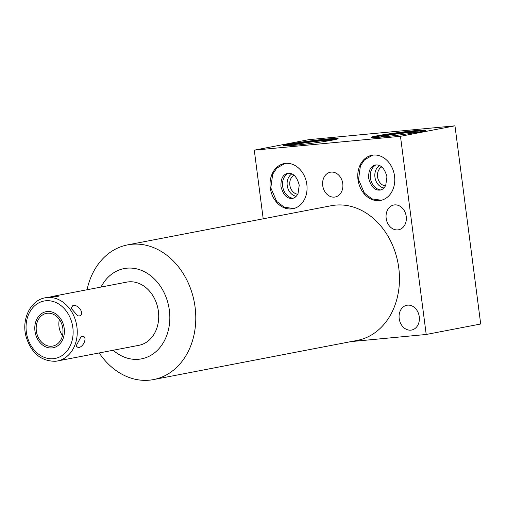 <?xml version="1.0" encoding="UTF-8"?>
<svg xmlns="http://www.w3.org/2000/svg" width="506" height="506" viewBox="0 0 506 506"><rect width="100%" height="100%" fill="white"/><g stroke="black" fill="none" stroke-linecap="round" stroke-linejoin="round"><path stroke-width="0.76" d="M415.42 132.642A17.906 0.822 -7.4 0 0 416.33 132.262A17.906 0.822 -7.4 0 0 409.19 132.521A17.906 0.822 -7.4 0 0 390.48 134.874A17.906 0.822 -7.4 0 0 380.816 136.879A17.906 0.822 -7.4 0 0 381.796 137.012M372.346 137.6A27.583 1.265 172.6 0 1 414.92 131.421A27.583 1.265 172.6 0 1 424.705 130.801M414.825 130.687A27.583 1.265 172.6 0 1 425.831 130.282A27.583 1.265 172.6 0 1 410.815 133.375A27.583 1.265 172.6 0 1 382.131 136.981A27.583 1.265 172.6 0 1 371.126 137.385A27.583 1.265 172.6 0 1 386.135 134.292A27.583 1.265 172.6 0 1 414.825 130.687M254.278 150.155L400.467 136.304L454.964 125.823L308.768 139.675L254.278 150.155L263.196 218.807M327.11 138.998A27.583 1.265 172.6 0 1 338.116 138.593A27.583 1.265 172.6 0 1 323.1 141.686A27.583 1.265 172.6 0 1 294.416 145.292A27.583 1.265 172.6 0 1 283.411 145.696A27.583 1.265 172.6 0 1 298.42 142.603A27.583 1.265 172.6 0 1 327.11 138.998M400.467 136.304L426.21 334.479L350.981 341.607M99.201 352.954A68.582 54.686 -100.9 0 0 149.371 380.177A68.582 54.686 -100.9 0 0 153.501 379.582L357.185 340.418A68.582 54.686 -100.9 0 0 398.766 267.895A68.582 54.686 -100.9 0 0 331.285 205.714L127.594 244.885A68.582 54.686 -100.9 0 0 87.051 289.755M407.602 305.156A12.612 10.057 79.1 0 1 419.183 316.225A12.612 10.057 79.1 0 1 411.606 330.038A12.612 10.057 79.1 0 1 410.847 330.146A12.612 10.057 79.1 0 1 399.266 319.077A12.612 10.057 79.1 0 1 406.843 305.263A12.612 10.057 79.1 0 1 407.602 305.156M394.579 204.898A12.612 10.057 79.1 0 1 406.16 215.973A12.612 10.057 79.1 0 1 398.583 229.781A12.612 10.057 79.1 0 1 397.824 229.895A12.612 10.057 79.1 0 1 386.242 218.82A12.612 10.057 79.1 0 1 393.82 205.012A12.612 10.057 79.1 0 1 394.579 204.898M275.732 216.397A12.612 10.057 79.1 0 1 276.864 216.094A12.612 10.057 79.1 0 1 277.623 215.98A12.612 10.057 79.1 0 1 278.034 215.954M331.126 172.116A12.612 10.057 79.1 0 1 342.707 183.185A12.612 10.057 79.1 0 1 335.13 196.998A12.612 10.057 79.1 0 1 334.371 197.106A12.612 10.057 79.1 0 1 322.79 186.037A12.612 10.057 79.1 0 1 330.367 172.223A12.612 10.057 79.1 0 1 331.126 172.116M373.308 155.064A22.985 18.324 79.1 0 1 394.414 175.234A22.985 18.324 79.1 0 1 380.607 200.408A22.985 18.324 79.1 0 1 379.222 200.604A22.985 18.324 79.1 0 1 358.115 180.433A22.985 18.324 79.1 0 1 371.923 155.266A22.985 18.324 79.1 0 1 373.308 155.064M285.593 163.375A22.985 18.324 79.1 0 1 306.699 183.545A22.985 18.324 79.1 0 1 292.892 208.719A22.985 18.324 79.1 0 1 291.507 208.915A22.985 18.324 79.1 0 1 270.4 188.744A22.985 18.324 79.1 0 1 284.208 163.577A22.985 18.324 79.1 0 1 285.593 163.375M153.501 379.582A68.582 54.686 -100.9 0 0 195.076 307.066A68.582 54.686 -100.9 0 0 131.724 244.29A68.582 54.686 -100.9 0 0 127.594 244.885M101.029 287.066A45.97 36.653 79.1 0 1 126.892 268.186A45.97 36.653 79.1 0 1 169.358 310.26A45.97 36.653 79.1 0 1 138.726 359.26A45.97 36.653 79.1 0 1 113.186 350.266M55.477 361.265A32.175 25.654 -100.9 0 0 57.412 360.987L138.884 345.32A32.175 25.654 -100.9 0 0 158.214 310.083A32.175 25.654 -100.9 0 0 128.669 281.848A32.175 25.654 -100.9 0 0 126.734 282.127L54.129 296.086L56.394 295.744L58.778 296.168L45.255 297.794A32.175 25.654 79.1 0 1 47.191 297.515A32.175 25.654 -100.9 0 1 76.741 325.756A32.175 25.654 -100.9 0 1 57.412 360.987L55.375 361.284C40.923 361.221 31.144 352.96 26.027 336.496C21.309 319.368 30.442 300.203 45.255 297.794M66.286 359.285L63.75 359.576M81.959 336.294L81.162 336.553L76.026 346.034L78.322 347.673C84.274 346.92 87.899 335.573 81.959 336.294M79.316 315.946C85.16 314.492 78.715 304.106 72.845 305.523L71.118 308.249L77.709 315.852L79.316 315.946M49.031 297.262L54.129 296.086M47.444 313.227A16.66 13.282 -100.9 0 0 46.444 313.366A16.66 13.282 -100.9 0 0 36.438 331.607A16.66 13.282 -100.9 0 0 51.732 346.23A16.66 13.282 -100.9 0 0 52.738 346.085A16.66 13.282 -100.9 0 0 62.744 327.844A16.66 13.282 -100.9 0 0 47.444 313.227M426.21 334.479L480.7 324.004L454.964 125.823M327.705 140.953A17.906 0.822 -7.4 0 0 328.615 140.573A17.906 0.822 -7.4 0 0 321.468 140.832A17.906 0.822 -7.4 0 0 302.765 143.185A17.906 0.822 -7.4 0 0 293.1 145.19A17.906 0.822 -7.4 0 0 294.081 145.323M284.631 145.911A27.583 1.265 172.6 0 1 327.205 139.732A27.583 1.265 172.6 0 1 336.99 139.112M294.043 175.215A10 7.976 -100.9 0 0 289.97 185.873A10 7.976 -100.9 0 0 297.705 194.26M291.899 173.887A11.891 9.481 -100.9 0 0 287.37 186.372A11.891 9.481 -100.9 0 0 296.206 196.29M288.135 173.248A13.162 10.499 -100.9 0 0 282.816 187.245A13.162 10.499 -100.9 0 0 292.949 198.276M375.85 164.937A13.162 10.499 -100.9 0 0 370.537 178.934A13.162 10.499 -100.9 0 0 380.664 189.965M379.614 165.576A11.891 9.481 -100.9 0 0 375.085 178.061A11.891 9.481 -100.9 0 0 383.921 187.979M381.758 166.904A10 7.976 -100.9 0 0 377.685 177.562A10 7.976 -100.9 0 0 385.42 185.949M47.222 311.513A18.387 14.661 -100.9 0 0 46.116 311.671A18.387 14.661 -100.9 0 0 35.072 331.803A18.387 14.661 -100.9 0 0 51.954 347.938A18.387 14.661 -100.9 0 0 53.06 347.78A18.387 14.661 -100.9 0 0 64.11 327.648A18.387 14.661 -100.9 0 0 47.222 311.513M62.478 335.642A16.66 13.282 79.1 0 1 59.366 319.45M53.351 358.691A29.234 23.308 79.1 0 1 26.344 331.93A29.234 23.308 79.1 0 1 45.831 300.766A29.234 23.308 -100.9 0 1 72.832 327.521A29.234 23.308 -100.9 0 1 53.351 358.691M287.686 173.318C293.126 172.717 296.978 176.664 299.236 185.158L298.028 193.634C296.535 196.436 294.694 198.017 292.506 198.377C287.066 198.978 283.221 195.031 280.956 186.537C280.596 175.86 285.042 174.083 287.686 173.318M284.96 163.451L276.744 168.188L272.696 174.184L270.818 187.852L276.662 201.413L284.245 207.201L293.638 208.554M375.401 165.007C380.841 164.406 384.693 168.353 386.951 176.847L385.743 185.322C384.25 188.124 382.409 189.706 380.221 190.066C374.782 190.667 370.936 186.72 368.672 178.226C368.311 167.549 372.758 165.772 375.401 165.007M372.682 155.14L364.459 159.877L360.411 165.873L358.533 179.541L364.377 193.102L371.961 198.89L381.353 200.243"/></g></svg>
